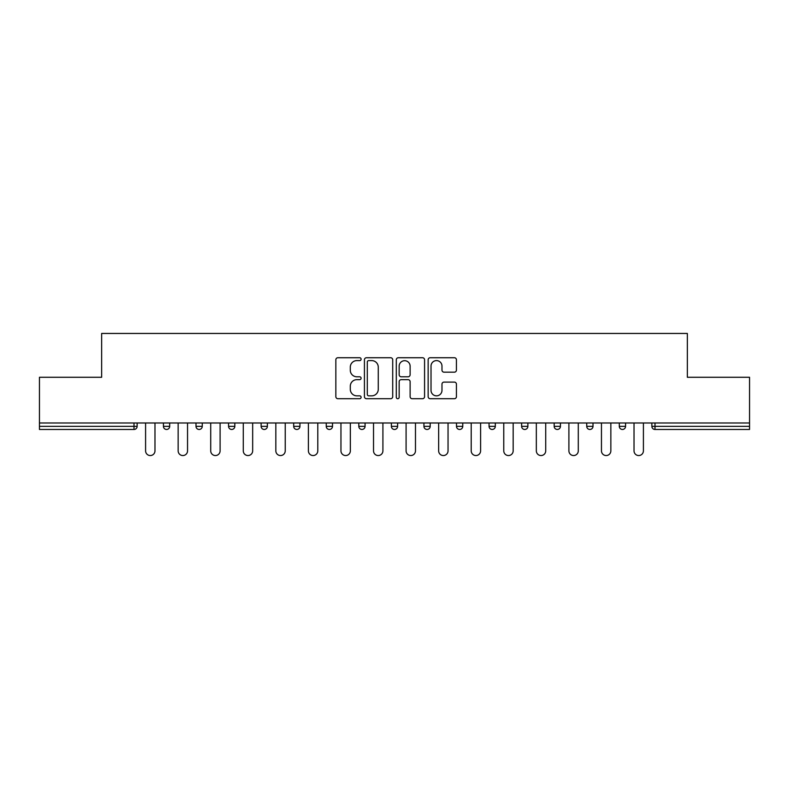<?xml version="1.0" encoding="UTF-8"?>
<svg xmlns="http://www.w3.org/2000/svg" width="789" height="789" viewBox="0 0 789 789"><rect width="100%" height="100%" fill="white"/><g stroke="black" fill="none" stroke-linecap="round" stroke-linejoin="round"><path stroke-width="1.18" d="M361.106 359.163A1.43 1.43 0 0 0 359.666 357.733L337.899 357.733A2.051 2.051 0 0 0 335.848 359.784L335.848 396.66A2.051 2.051 0 0 0 337.899 398.711L359.666 398.711A1.43 1.43 0 0 0 361.106 397.271A1.43 1.43 0 0 0 359.666 395.841L356.855 395.841A6.559 6.559 0 0 1 350.296 389.283L350.296 386.206A6.559 6.559 0 0 1 356.855 379.657L359.666 379.657A1.43 1.43 0 0 0 361.106 378.217A1.43 1.43 0 0 0 359.666 376.787L356.855 376.787A6.559 6.559 0 0 1 350.296 370.228L350.296 367.151A6.559 6.559 0 0 1 356.855 360.603L359.666 360.603A1.43 1.43 0 0 0 361.106 359.163M454.375 372.171A2.051 2.051 0 0 0 456.427 370.13L456.427 359.784A2.051 2.051 0 0 0 454.375 357.733L430.202 357.733A2.051 2.051 0 0 0 428.151 359.784L428.151 396.66A2.051 2.051 0 0 0 430.202 398.711L454.375 398.711A2.051 2.051 0 0 0 456.427 396.66L456.427 384.164A2.051 2.051 0 0 0 454.375 382.113L444.029 382.113A2.051 2.051 0 0 0 441.978 384.164L441.978 390.358A5.484 5.484 0 0 1 436.504 395.841A5.484 5.484 0 0 1 431.021 390.358L431.021 366.076A5.484 5.484 0 0 1 436.504 360.603A5.484 5.484 0 0 1 441.978 366.076L441.978 370.13A2.051 2.051 0 0 0 444.029 372.171L454.375 372.171M39.45 422.993L39.45 377.28L101.653 377.28L101.653 333.451L687.347 333.451L687.347 377.28L749.55 377.28L749.55 422.993L39.45 422.993L39.45 426.336L134.002 426.336L134.002 422.993M392.705 359.784A2.051 2.051 0 0 0 390.654 357.733L366.481 357.733A2.051 2.051 0 0 0 364.429 359.784L364.429 396.66A2.051 2.051 0 0 0 366.481 398.711L390.654 398.711A2.051 2.051 0 0 0 392.705 396.66L392.705 359.784M398.346 357.733L422.519 357.733A2.051 2.051 0 0 1 424.571 359.784L424.571 396.66A2.051 2.051 0 0 1 422.519 398.711L412.174 398.711A2.051 2.051 0 0 1 410.122 396.66L410.122 381.698A2.051 2.051 0 0 0 408.071 379.657L401.207 379.657A2.051 2.051 0 0 0 399.165 381.698L399.165 397.271A1.43 1.43 0 0 1 397.725 398.711A1.43 1.43 0 0 1 396.295 397.271L396.295 359.784A2.051 2.051 0 0 1 398.346 357.733M134.002 429.463A3.126 3.126 0 0 0 137.138 426.336L134.002 426.336L134.002 429.463A3.126 3.126 0 0 0 137.138 426.336L137.138 422.993L137.138 426.336A3.126 3.126 0 0 1 134.002 429.463L39.45 429.463L39.45 426.336M749.55 422.993L749.55 429.463L654.998 429.463A3.126 3.126 0 0 1 651.862 426.336L651.862 422.993M163.431 422.993L163.431 426.336L163.431 422.993M166.568 429.463A3.126 3.126 0 0 1 163.431 426.336A3.126 3.126 0 0 0 166.568 429.463A3.126 3.126 0 0 0 169.694 426.336L169.694 422.993L169.694 426.336A3.126 3.126 0 0 1 166.568 429.463A3.126 3.126 0 0 1 163.431 426.336L169.694 426.336A3.126 3.126 0 0 1 166.568 429.463M195.997 422.993L195.997 426.336L195.997 422.993M202.26 422.993L202.26 426.336L202.26 422.993M228.563 422.993L228.563 426.336L228.563 422.993M234.826 422.993L234.826 426.336A3.126 3.126 0 0 1 231.69 429.463A3.126 3.126 0 0 1 228.563 426.336A3.126 3.126 0 0 0 231.69 429.463A3.126 3.126 0 0 0 234.826 426.336A3.126 3.126 0 0 1 231.69 429.463A3.126 3.126 0 0 1 228.563 426.336L234.826 426.336M261.12 426.336A3.126 3.126 0 0 0 264.256 429.463A3.126 3.126 0 0 0 267.382 426.336A3.126 3.126 0 0 1 264.256 429.463A3.126 3.126 0 0 0 267.382 426.336L267.382 422.993L267.382 426.336L261.12 426.336A3.126 3.126 0 0 0 264.256 429.463A3.126 3.126 0 0 1 261.12 426.336L261.12 422.993M293.686 422.993L293.686 426.336L293.686 422.993M299.948 422.993L299.948 426.336L299.948 422.993M332.504 422.993L332.504 426.336L326.242 426.336A3.126 3.126 0 0 0 329.378 429.463A3.126 3.126 0 0 1 326.242 426.336L326.242 422.993M358.808 422.993L358.808 426.336L358.808 422.993M365.07 422.993L365.07 426.336L365.07 422.993M391.374 422.993L391.374 426.336L391.374 422.993M397.626 422.993L397.626 426.336L397.626 422.993M423.93 422.993L423.93 426.336L423.93 422.993M430.192 422.993L430.192 426.336A3.126 3.126 0 0 1 427.066 429.463A3.126 3.126 0 0 1 423.93 426.336A3.126 3.126 0 0 0 427.066 429.463A3.126 3.126 0 0 1 423.93 426.336L430.192 426.336A3.126 3.126 0 0 1 427.066 429.463M456.496 422.993L456.496 426.336L456.496 422.993M462.758 422.993L462.758 426.336L462.758 422.993M489.052 422.993L489.052 426.336L489.052 422.993M495.314 422.993L495.314 426.336A3.126 3.126 0 0 1 492.188 429.463A3.126 3.126 0 0 1 489.052 426.336L495.314 426.336A3.126 3.126 0 0 1 492.188 429.463A3.126 3.126 0 0 0 495.314 426.336M521.618 422.993L521.618 426.336L521.618 422.993M527.88 422.993L527.88 426.336L527.88 422.993M554.174 422.993L554.174 426.336L554.174 422.993M560.437 422.993L560.437 426.336L560.437 422.993M593.003 422.993L593.003 426.336A3.126 3.126 0 0 1 589.876 429.463A3.126 3.126 0 0 1 586.74 426.336L586.74 422.993M625.569 422.993L625.569 426.336A3.126 3.126 0 0 1 622.432 429.463A3.126 3.126 0 0 1 619.306 426.336L619.306 422.993M199.124 429.463A3.126 3.126 0 0 1 195.997 426.336A3.126 3.126 0 0 0 199.124 429.463A3.126 3.126 0 0 0 202.26 426.336A3.126 3.126 0 0 1 199.124 429.463A3.126 3.126 0 0 1 195.997 426.336L202.26 426.336A3.126 3.126 0 0 1 199.124 429.463M296.812 429.463A3.126 3.126 0 0 1 293.686 426.336A3.126 3.126 0 0 0 296.812 429.463A3.126 3.126 0 0 0 299.948 426.336A3.126 3.126 0 0 1 296.812 429.463A3.126 3.126 0 0 1 293.686 426.336L299.948 426.336A3.126 3.126 0 0 1 296.812 429.463M329.378 429.463A3.126 3.126 0 0 0 332.504 426.336A3.126 3.126 0 0 1 329.378 429.463A3.126 3.126 0 0 1 326.242 426.336M361.934 429.463A3.126 3.126 0 0 1 358.808 426.336A3.126 3.126 0 0 0 361.934 429.463A3.126 3.126 0 0 0 365.07 426.336A3.126 3.126 0 0 1 361.934 429.463A3.126 3.126 0 0 1 358.808 426.336L365.07 426.336A3.126 3.126 0 0 1 361.934 429.463M394.5 429.463A3.126 3.126 0 0 1 391.374 426.336L397.626 426.336A3.126 3.126 0 0 1 394.5 429.463A3.126 3.126 0 0 0 397.626 426.336M459.622 429.463A3.126 3.126 0 0 1 456.496 426.336A3.126 3.126 0 0 0 459.622 429.463A3.126 3.126 0 0 0 462.758 426.336A3.126 3.126 0 0 1 459.622 429.463A3.126 3.126 0 0 1 456.496 426.336L462.758 426.336A3.126 3.126 0 0 1 459.622 429.463M524.744 429.463A3.126 3.126 0 0 1 521.618 426.336L527.88 426.336A3.126 3.126 0 0 1 524.744 429.463A3.126 3.126 0 0 0 527.88 426.336M557.31 429.463A3.126 3.126 0 0 1 554.174 426.336A3.126 3.126 0 0 0 557.31 429.463A3.126 3.126 0 0 0 560.437 426.336A3.126 3.126 0 0 1 557.31 429.463A3.126 3.126 0 0 1 554.174 426.336L560.437 426.336A3.126 3.126 0 0 1 557.31 429.463M368.739 360.603A1.43 1.43 0 0 0 367.299 362.033L367.299 394.401A1.43 1.43 0 0 0 368.739 395.841L371.708 395.841A6.559 6.559 0 0 0 378.266 389.283L378.266 367.151A6.559 6.559 0 0 0 371.708 360.603L368.739 360.603M410.122 366.185A5.484 5.484 0 0 0 404.639 360.701A5.484 5.484 0 0 0 399.165 366.185L399.165 374.736A2.051 2.051 0 0 0 401.207 376.787L408.071 376.787A2.051 2.051 0 0 0 410.122 374.736L410.122 366.185M145.59 450.854L145.59 422.993L145.59 450.854A4.695 4.695 0 0 0 150.285 455.549A4.695 4.695 0 0 0 154.979 450.854L154.979 422.993M178.146 450.854L178.146 422.993L178.146 450.854A4.695 4.695 0 0 0 182.851 455.549A4.695 4.695 0 0 0 187.545 450.854L187.545 422.993M210.712 450.854L210.712 422.993L210.712 450.854A4.695 4.695 0 0 0 215.407 455.549A4.695 4.695 0 0 0 220.101 450.854L220.101 422.993M243.278 450.854L243.278 422.993L243.278 450.854A4.695 4.695 0 0 0 247.973 455.549A4.695 4.695 0 0 0 252.667 450.854L252.667 422.993M275.834 450.854L275.834 422.993L275.834 450.854A4.695 4.695 0 0 0 280.529 455.549A4.695 4.695 0 0 0 285.233 450.854L285.233 422.993M308.4 450.854L308.4 422.993L308.4 450.854A4.695 4.695 0 0 0 313.095 455.549A4.695 4.695 0 0 0 317.789 450.854L317.789 422.993M340.956 450.854L340.956 422.993L340.956 450.854A4.695 4.695 0 0 0 345.661 455.549A4.695 4.695 0 0 0 350.355 450.854L350.355 422.993M373.522 450.854L373.522 422.993L373.522 450.854A4.695 4.695 0 0 0 378.217 455.549A4.695 4.695 0 0 0 382.912 450.854L382.912 422.993M406.088 450.854L406.088 422.993L406.088 450.854A4.695 4.695 0 0 0 410.783 455.549A4.695 4.695 0 0 0 415.478 450.854L415.478 422.993M438.645 450.854L438.645 422.993L438.645 450.854A4.695 4.695 0 0 0 443.339 455.549A4.695 4.695 0 0 0 448.044 450.854L448.044 422.993M471.211 450.854L471.211 422.993L471.211 450.854A4.695 4.695 0 0 0 475.905 455.549A4.695 4.695 0 0 0 480.6 450.854L480.6 422.993M503.767 450.854L503.767 422.993L503.767 450.854A4.695 4.695 0 0 0 508.471 455.549A4.695 4.695 0 0 0 513.166 450.854L513.166 422.993M536.333 450.854L536.333 422.993L536.333 450.854A4.695 4.695 0 0 0 541.027 455.549A4.695 4.695 0 0 0 545.722 450.854L545.722 422.993M568.899 450.854L568.899 422.993L568.899 450.854A4.695 4.695 0 0 0 573.593 455.549A4.695 4.695 0 0 0 578.288 450.854L578.288 422.993M601.455 450.854L601.455 422.993L601.455 450.854A4.695 4.695 0 0 0 606.149 455.549A4.695 4.695 0 0 0 610.854 450.854L610.854 422.993M634.021 450.854L634.021 422.993L634.021 450.854A4.695 4.695 0 0 0 638.715 455.549A4.695 4.695 0 0 0 643.41 450.854L643.41 422.993M654.998 422.993L654.998 426.336L749.55 426.336M651.862 426.336L654.998 426.336L654.998 429.463M589.876 429.463A3.126 3.126 0 0 0 593.003 426.336L586.74 426.336M622.432 429.463A3.126 3.126 0 0 0 625.569 426.336L619.306 426.336"/></g></svg>
